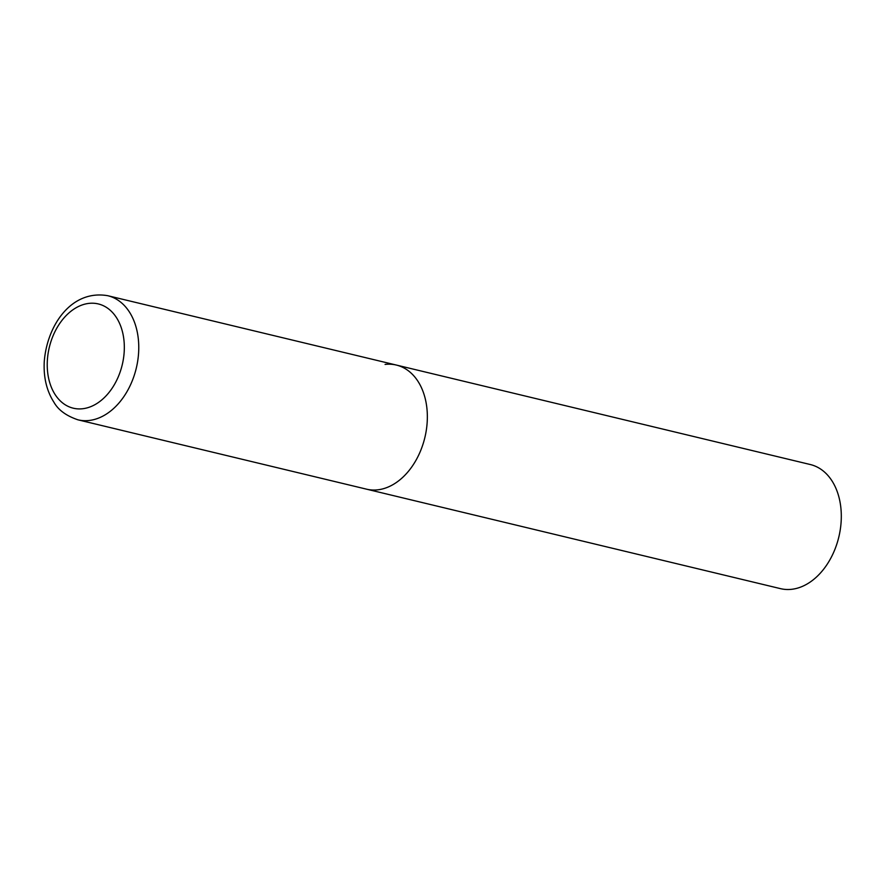 <?xml version="1.0" encoding="UTF-8"?>
<svg xmlns="http://www.w3.org/2000/svg" width="885" height="885" viewBox="0 0 885 885"><rect width="100%" height="100%" fill="white"/><g stroke="black" fill="none" stroke-linecap="round" stroke-linejoin="round"><path stroke-width="1.33" d="M427.212 421.736A63.82 44.637 -76.5 0 0 396.369 365.062A63.82 44.637 103.5 0 1 426.393 429.667A63.82 44.637 103.5 0 1 377.851 489.814A63.82 44.637 103.5 0 1 366.545 489.173A63.82 44.637 -76.5 0 0 427.212 421.736M385.075 364.421A63.82 44.637 103.5 0 1 396.369 365.062L810.328 464.536A63.82 44.637 103.5 0 1 840.352 529.13A63.82 44.637 103.5 0 1 791.798 589.288A63.82 44.637 103.5 0 1 780.504 588.647L77.957 419.822A63.82 44.637 -76.5 0 0 138.624 352.396A63.82 44.637 -76.5 0 0 107.782 295.712C71.165 289.329 46.982 325.647 44.25 361.699C43.431 377.386 46.684 390.949 54.018 402.387C58.377 410.076 66.353 415.884 77.957 419.822M124.21 351.544A53.609 37.491 -76.5 0 0 88.81 303.4A53.609 37.491 -76.5 0 0 47.347 360.582A53.609 37.491 -76.5 0 0 82.736 408.726A53.609 37.491 -76.5 0 0 124.21 351.544M396.369 365.062L107.782 295.712"/></g></svg>
